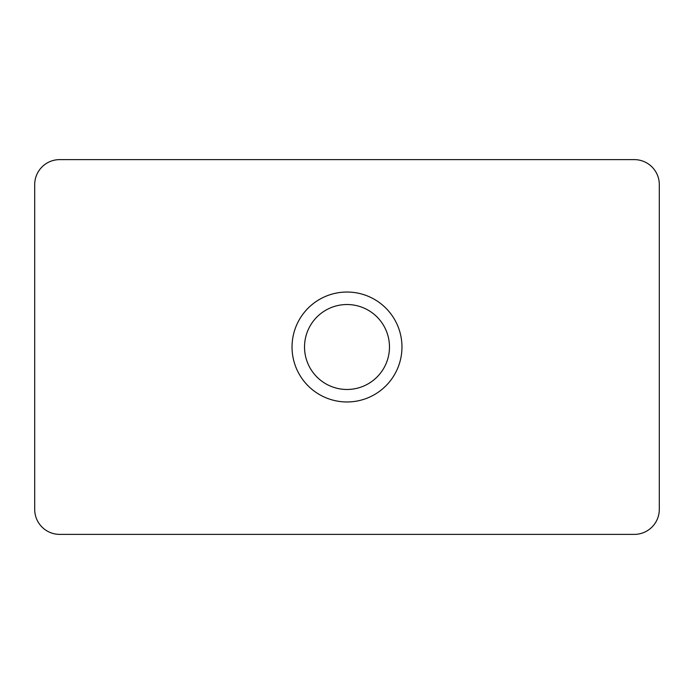 <?xml version="1.0" encoding="UTF-8"?>
<svg xmlns="http://www.w3.org/2000/svg" width="694" height="694" viewBox="0 0 694 694"><rect width="100%" height="100%" fill="white"/><g stroke="black" fill="none" stroke-linecap="round" stroke-linejoin="round"><path stroke-width="1.04" d="M659.3 509.396L659.3 184.604A24.984 24.984 0 0 0 634.316 159.62L59.684 159.62A24.984 24.984 0 0 0 34.7 184.604L34.7 509.396A24.984 24.984 0 0 0 59.684 534.38L634.316 534.38A24.984 24.984 0 0 0 659.3 509.396M347 401.965A54.965 54.965 0 0 1 299.4 319.518A54.965 54.965 0 0 1 394.6 319.518A54.965 54.965 0 0 1 347 401.965M347 389.473A42.473 42.473 0 0 0 383.782 325.764A42.473 42.473 0 0 0 310.218 325.764A42.473 42.473 0 0 0 347 389.473"/></g></svg>
